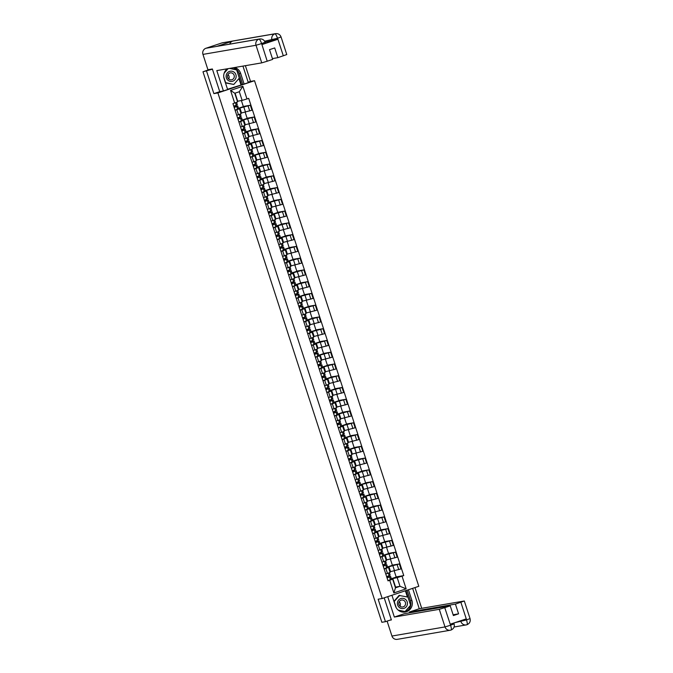 <?xml version="1.0" encoding="UTF-8"?>
<svg xmlns="http://www.w3.org/2000/svg" width="673" height="673" viewBox="0 0 673 673"><rect width="100%" height="100%" fill="white"/><g stroke="black" fill="none" stroke-linecap="round" stroke-linejoin="round"><path stroke-width="1.01" d="M212.441 69.201L202.985 71.775L381.86 622.289L385.452 621.675L378.15 599.206L382.18 598.516L418.799 586.292L254.529 80.71L250.507 81.399L245.393 65.685M421.71 608.308L414.963 587.571M206.577 71.161L213.879 93.623L217.901 92.933L382.18 598.516M209.438 69.479L208.933 69.79M202.985 71.775L208.908 69.706M385.452 621.675L391.307 619.715M389.919 571.823L400.99 568.912L399.375 563.932L387.555 567.095M385.865 568.449L387.48 573.421L390.121 572.437L388.498 567.457L384.157 569.013M387.48 573.421L385.78 573.985M392.342 565.143L399.375 563.932M387.505 566.944L392.393 565.312L390.416 559.221M387.185 567.675L388.498 567.457M386.1 560.062L397.171 557.151L395.556 552.171L383.736 555.334M381.953 562.224L386.294 560.676L384.678 555.696L380.338 557.252M388.514 553.383L395.556 552.171M383.686 555.183L388.573 553.551L386.596 547.46M383.358 555.915L384.678 555.696M382.272 548.302L393.352 545.391L391.736 540.411L379.917 543.574M378.133 550.464L382.474 548.916L380.859 543.935L376.518 545.492M384.695 541.622L391.736 540.411M379.866 543.422L384.754 541.79L382.769 535.7M379.538 544.154L380.859 543.935M378.453 536.541L389.532 533.63L387.909 528.65L376.098 531.813M374.314 538.703L378.655 537.155L377.04 532.175L372.699 533.731M380.876 529.861L387.909 528.65M376.047 531.662L380.926 530.03L378.949 523.93M375.719 532.393L377.04 532.175M374.634 524.78L385.705 521.869L384.09 516.889L372.27 520.052M370.495 526.942L374.836 525.394L373.212 520.414L368.871 521.97M377.057 518.101L384.09 516.889M372.219 519.901L377.107 518.269L375.13 512.17M371.9 520.624L373.212 520.414M370.815 513.019L381.885 510.1L380.27 505.129L368.451 508.292M366.667 515.182L371.008 513.634L369.393 508.653L365.052 510.21M373.229 506.34L380.27 505.129M368.4 508.14L373.288 506.508L371.311 500.409M368.072 508.864L369.393 508.653M366.987 501.25L378.066 498.34L376.451 493.368L364.631 496.531M362.848 503.421L367.189 501.873L365.574 496.893L361.233 498.449M369.41 494.579L376.451 493.368M364.581 496.38L369.469 494.748L367.483 488.648M364.253 497.103L365.574 496.893M363.168 489.49L374.247 486.579L372.623 481.607L360.804 484.762M359.029 491.66L363.37 490.112L361.754 485.132L357.413 486.688M365.59 482.819L372.623 481.607M360.762 484.619L365.641 482.987L363.664 476.888M360.434 485.342L361.754 485.132M359.348 477.729L370.419 474.818L368.804 469.847L356.984 473.001M355.209 479.899L359.55 478.343L357.927 473.371L353.586 474.928M361.771 471.058L368.804 469.847M356.934 472.858L361.822 471.226L359.845 465.127M356.614 473.582L357.927 473.371M355.529 465.968L366.6 463.058L364.985 458.086L353.165 461.241M351.382 468.139L355.723 466.582L354.107 461.611L349.767 463.159M357.943 459.297L364.985 458.086M353.115 461.098L358.002 459.466L356.017 453.366M352.787 461.821L354.107 461.611M351.701 454.208L362.781 451.297L361.165 446.325L349.346 449.48M347.562 456.378L351.903 454.822L350.288 449.85L345.947 451.398M354.124 447.537L361.165 446.325M349.295 449.328L354.183 447.705L352.198 441.606M348.967 450.06L350.288 449.85M347.882 442.447L358.961 439.536L357.338 434.565L345.518 437.719M343.743 444.617L348.084 443.061L346.469 438.089L342.128 439.637M350.305 435.776L357.338 434.565M345.476 437.568L350.355 435.944L348.378 429.845M345.148 438.3L346.469 438.089M344.063 430.686L355.134 427.776L353.518 422.804L341.699 425.959M339.924 432.857L344.265 431.3L342.641 426.329L338.3 427.877M346.486 424.007L353.518 422.804M341.648 425.807L346.536 424.175L344.559 418.084M341.329 426.539L342.641 426.329M340.244 418.926L351.314 416.015L349.699 411.043L337.88 414.198M336.096 421.096L340.437 419.54L338.822 414.568L334.481 416.116M342.658 412.246L349.699 411.043M337.829 414.046L342.717 412.414L340.731 406.324M337.501 414.778L338.822 414.568M336.416 407.165L347.495 404.254L345.88 399.274L334.06 402.437M332.277 409.335L336.618 407.779L335.003 402.807L330.662 404.355M338.839 400.485L345.88 399.274M334.01 402.286L338.898 400.654L336.912 394.563M333.682 403.018L335.003 402.807M332.597 395.404L343.667 392.494L342.052 387.513L330.233 390.677M328.458 397.575L332.799 396.018L331.183 391.047L326.842 392.595M335.019 388.725L342.052 387.513M330.191 390.525L335.07 388.893L333.093 382.802M329.863 391.257L331.183 391.047M328.777 383.644L339.848 380.733L338.233 375.753L326.413 378.916M324.638 385.806L328.979 384.258L327.356 379.278L323.015 380.834M331.2 376.964L338.233 375.753M326.363 378.764L331.251 377.132L329.274 371.042M326.043 379.496L327.356 379.278M324.958 371.883L336.029 368.972L334.414 363.992L322.594 367.155M320.811 374.045L325.152 372.497L323.536 367.517L319.195 369.073M327.372 365.203L334.414 363.992M322.544 367.004L327.431 365.372L325.446 359.281M322.216 367.736L323.536 367.517M321.13 360.122L332.21 357.212L330.594 352.231L318.775 355.394M316.991 362.284L321.332 360.736L319.717 355.756L315.376 357.313M323.553 353.443L330.594 352.231M318.724 355.243L323.612 353.611L321.627 347.52M318.396 355.975L319.717 355.756M317.311 348.362L328.382 345.451L326.767 340.471L314.947 343.634M313.172 350.524L317.513 348.976L315.898 343.996L311.557 345.552M319.734 341.682L326.767 340.471M314.905 343.482L319.784 341.85L317.807 335.751M314.577 344.214L315.898 343.996M313.492 336.601L324.563 333.69L322.947 328.71L311.128 331.873M309.344 338.763L313.694 337.215L312.07 332.235L307.729 333.791M315.915 329.921L322.947 328.71M311.077 331.722L315.965 330.09L313.988 323.991M310.758 332.445L312.07 332.235M309.673 324.84L320.743 321.93L319.128 316.949L307.309 320.112M305.525 327.002L309.866 325.454L308.251 320.474L303.91 322.031M312.087 318.161L319.128 316.949M307.258 319.961L312.146 318.329L310.16 312.23M306.93 320.685L308.251 320.474M305.845 313.08L316.924 310.16L315.309 305.189L303.489 308.352M301.706 315.242L306.047 313.694L304.432 308.714L300.091 310.27M308.268 306.4L315.309 305.189M303.439 308.2L308.327 306.568L306.341 300.469M303.111 308.924L304.432 308.714M302.026 301.311L313.096 298.4L311.481 293.428L299.662 296.583M297.887 303.481L302.227 301.933L300.612 296.953L296.271 298.509M304.448 294.639L311.481 293.428M299.62 296.44L304.499 294.808L302.522 288.709M299.292 297.163L300.612 296.953M298.206 289.55L309.277 286.639L307.662 281.667L295.842 284.822M294.059 291.72L298.4 290.164L296.785 285.192L292.444 286.748M300.629 282.879L307.662 281.667M295.792 284.679L300.68 283.047L298.703 276.948M295.472 285.402L296.785 285.192M294.379 277.789L305.458 274.878L303.843 269.907L292.023 273.061M290.24 279.96L294.581 278.403L292.965 273.431L288.624 274.979M296.801 271.118L303.843 269.907M291.973 272.918L296.86 271.286L294.875 265.187M291.645 273.642L292.965 273.431M290.559 266.028L301.639 263.118L300.015 258.146L288.204 261.301M286.42 268.199L290.761 266.643L289.146 261.671L284.805 263.219M292.982 259.357L300.015 258.146M288.153 261.149L293.041 259.526L291.056 253.427M287.825 261.881L289.146 261.671M286.74 254.268L297.811 251.357L296.196 246.385L284.376 249.54M282.601 256.438L286.942 254.882L285.327 249.91L280.978 251.458M289.163 247.597L296.196 246.385M284.334 249.389L289.213 247.765L287.236 241.666M284.006 250.12L285.327 249.91M282.921 242.507L293.992 239.596L292.376 234.625L280.557 237.779M278.773 244.678L283.114 243.121L281.499 238.149L277.158 239.697M285.344 235.828L292.376 234.625M280.506 237.628L285.394 235.996L283.417 229.905M280.187 238.36L281.499 238.149M279.093 230.746L290.172 227.836L288.557 222.864L276.738 226.019M274.954 232.917L279.295 231.361L277.68 226.389L273.339 227.937M281.516 224.067L288.557 222.864M276.687 225.867L281.575 224.235L279.589 218.145M276.359 226.599L277.68 226.389M275.274 218.986L286.353 216.075L284.729 211.095L272.918 214.258M271.135 221.156L275.476 219.6L273.861 214.628L269.52 216.176M277.697 212.306L284.729 211.095M272.868 214.107L277.747 212.475L275.77 206.384M272.54 214.838L273.861 214.628M271.455 207.225L282.525 204.314L280.91 199.334L269.091 202.497M267.316 209.396L271.656 207.839L270.033 202.867L265.692 204.415M273.877 200.546L280.91 199.334M269.04 202.346L273.928 200.714L271.951 194.623M268.72 203.078L270.033 202.867M267.635 195.464L278.706 192.554L277.091 187.574L265.271 190.737M263.488 197.635L267.829 196.079L266.214 191.098L261.873 192.655M270.05 188.785L277.091 187.574M265.221 190.585L270.109 188.953L268.132 182.863M264.893 191.317L266.214 191.098M263.808 183.704L274.887 180.793L273.272 175.813L261.452 178.976M259.669 185.866L264.009 184.318L262.394 179.338L258.053 180.894M266.23 177.024L273.272 175.813M261.402 178.825L266.289 177.192L264.304 171.102M261.074 179.556L262.394 179.338M259.988 171.943L271.068 169.032L269.444 164.052L257.633 167.215M255.849 174.105L260.19 172.557L258.575 167.577L254.234 169.133M262.411 165.264L269.444 164.052M257.582 167.064L262.462 165.432L260.485 159.341M257.254 167.796L258.575 167.577M256.169 160.182L267.24 157.272L265.625 152.291L253.805 155.455M252.03 162.344L256.371 160.797L254.747 155.816L250.406 157.373M258.592 153.503L265.625 152.291M253.755 155.303L258.642 153.671L256.665 147.58M253.435 156.035L254.747 155.816M252.35 148.422L263.421 145.511L261.805 140.531L249.986 143.694M248.202 150.584L252.543 149.036L250.928 144.056L246.587 145.612M254.764 141.742L261.805 140.531M249.935 143.542L254.823 141.91L252.846 135.811M249.607 144.266L250.928 144.056M248.522 136.661L259.601 133.75L257.986 128.77L246.167 131.933M244.383 138.823L248.724 137.275L247.109 132.295L242.768 133.851M250.945 129.982L257.986 128.77M246.116 131.782L251.004 130.15L249.018 124.051M245.788 132.505L247.109 132.295M244.703 124.9L255.782 121.981L254.158 117.009L242.339 120.173M240.564 127.062L244.905 125.514L243.29 120.534L238.949 122.091M247.126 118.221L254.158 117.009M242.297 120.021L247.176 118.389L245.199 112.29M241.969 120.745L243.29 120.534M240.884 113.131L251.954 110.221L250.339 105.249L238.52 108.403M236.745 115.302L241.085 113.754L239.462 108.774L235.121 110.33M243.306 106.46L250.339 105.249M238.469 108.26L243.357 106.628L241.38 100.529M238.149 108.984L239.462 108.774M241.498 112.929L239.882 107.958M245.317 124.69L243.702 119.718M249.145 136.451L247.521 131.479M252.964 148.211L251.349 143.24M256.783 159.972L255.168 155M260.602 171.733L258.987 166.761M264.43 183.493L262.806 178.522M268.249 195.254L266.634 190.282M272.069 207.015L270.453 202.043M275.888 218.784L274.273 213.804M279.716 230.545L278.1 225.564M283.535 242.305L281.92 237.325M287.354 254.066L285.739 249.086M291.173 265.827L289.558 260.846M295.001 277.587L293.386 272.607M298.82 289.348L297.205 284.368M302.64 301.109L301.024 296.128M306.467 312.869L304.844 307.898M310.287 324.63L308.671 319.658M314.106 336.391L312.491 331.419M317.925 348.151L316.31 343.18M321.753 359.912L320.129 354.94M325.572 371.673L323.957 366.701M329.391 383.433L327.776 378.462M333.211 395.194L331.596 390.222M337.038 406.963L335.415 401.983M340.858 418.724L339.242 413.744M344.677 430.484L343.062 425.504M348.496 442.245L346.881 437.265M352.324 454.006L350.7 449.026M356.143 465.766L354.528 460.786M359.962 477.527L358.347 472.547M363.782 489.288L362.167 484.308M367.609 501.049L365.986 496.077M371.429 512.809L369.814 507.837M375.248 524.57L373.633 519.598M379.067 536.331L377.452 531.359M382.895 548.091L381.271 543.119M386.714 559.852L385.099 554.88M390.533 571.613L388.918 566.641M395.261 587.167L400.014 586.301L397.196 577.636L391.383 578.856M395.556 587.075L392.738 578.401M391.005 579.436L392.653 579.15L395.472 587.823L400.014 586.301L406.156 588.841L393.848 592.947L389.726 580.277L392.653 579.15M237.384 101.27L242.137 100.403L239.319 91.73L234.776 93.244L237.594 101.917L232.942 103.625L388.01 580.858L389.726 580.277M234.667 103.045L230.553 90.384L242.86 86.279L246.974 98.939L242.137 100.403M397.196 577.636L403.758 575.6L248.699 98.367L246.974 98.939M402.033 576.172L406.156 588.841M254.529 80.71L217.901 92.933M250.507 81.399L248.169 82.182M220.231 91.503L213.879 93.623M237.678 101.169L235.07 93.152M396.161 576.904L403.758 575.6M391.333 578.704L396.212 577.072L394.235 570.982M393.848 592.947L395.472 587.823M239.319 91.73L242.86 86.279M234.776 93.244L230.553 90.384M389.373 572.765L390.163 575.112L386.655 576.685M387.682 577.737L387.53 577.257L389.6 576.711L387.059 577.93M387.53 577.257L390.576 576.391L387.068 577.972M390.559 576.416L391.459 579.108L387.951 580.681M386.31 563.343L382.836 564.925M383.862 565.976L383.703 565.497L385.772 564.95L383.24 566.17M383.703 565.497L386.756 564.63L383.248 566.212M387.606 567.331L384.132 568.921M382.483 551.574L379.008 553.164M380.043 554.216L379.883 553.736L381.953 553.189L379.412 554.409M379.883 553.736L382.937 552.87L379.429 554.443M383.787 555.57L380.312 557.16M387.547 596.724L391.947 595.285L395.43 605.986A8.926 8.682 80.2 0 0 405.18 612.035A8.926 8.682 80.2 0 0 411.91 600.484L408.427 589.784L412.642 588.379L419.254 608.729L464.32 600.997L455.419 604.102L409.403 612.018L419.254 608.729M387.732 596.69L394.353 617.048L404.204 613.759L450.22 605.843L444.76 607.66L450.599 625.343L450.338 624.182L466.086 618.933L466.599 619.883L460.879 602.285M409.664 612.817L409.403 612.018M394.353 617.048L439.284 609.317L444.76 607.66M453.821 623.021L454.107 623.921C454.755 626.773 453.737 628.818 451.053 630.037L451.053 630.037A4.879 4.745 -99.8 0 1 450.338 630.222L397.28 639.35A4.879 4.745 -99.8 0 1 391.947 636.044L387.101 621.12M450.22 605.843L453.383 615.568L458.582 613.826L455.419 604.102M389.835 620.212L391.383 619.942L384.199 597.834M458.582 613.826L453.122 614.769M404.465 612.127A8.926 8.682 80.2 0 0 410.48 600.737L411.91 600.484M407.064 590.204L410.48 600.737M398.719 610.52L404.969 611.883L410.673 605.321L405.886 590.6M407.392 596.976L405.373 590.768M453.981 623.921L450.666 625.2M391.947 636.044L445.004 626.916A4.879 4.745 -99.8 0 0 450.338 630.222L451.053 630.037C451.6 629.659 451.465 628.094 450.599 625.36M466.524 620.035C467.373 622.794 467.499 624.359 466.911 624.746L466.271 624.906A4.879 4.745 -99.8 0 1 460.938 621.6L460.66 620.742M233.27 67.771A8.926 8.682 80.2 0 1 239.201 73.593L240.631 73.349A8.926 8.682 80.2 0 0 234.7 67.519M227.348 68.789A8.926 8.682 80.2 0 0 224.143 78.842L227.625 89.551L223.411 90.956L216.799 70.598L261.738 62.867L256.018 45.268L202.96 54.395L207.94 69.74L212.365 68.974L219.718 91.595L223.411 90.956M240.631 73.349L244.106 84.049L248.32 82.644L242.945 66.105M227.533 89.265L244.106 84.049M283.325 55.842L277.604 38.235L281.053 36.948L286.774 54.555L277.873 57.659L272.414 58.601M202.96 54.395A4.879 4.745 -99.8 0 1 205.955 48.254L216.782 46.395A4.879 4.745 -99.8 0 1 217.429 46.235L259.66 38.967A4.879 4.745 -99.8 0 0 259.012 39.127C259.736 39.286 260.586 40.733 261.57 43.467L267.215 61.218L261.738 62.867M229.72 44.115A4.879 4.745 -99.8 0 1 232.681 41.087L221.854 42.946L205.955 48.254M221.854 42.946A4.879 4.745 -99.8 0 1 222.527 42.778L275.585 33.65A4.879 4.745 -99.8 0 0 274.912 33.818C275.636 33.986 276.502 35.425 277.495 38.142L277.756 39.312L265.095 42.206M272.279 40.969L271.951 39.951A4.879 4.745 -99.8 0 1 274.912 33.818L232.681 41.087L216.782 46.395L259.012 39.127A4.879 4.745 -99.8 0 0 256.018 45.268L261.494 43.61M277.873 57.659L274.71 47.934L269.511 49.667L272.674 59.392L267.215 61.218M259.66 38.967C262.302 38.723 264.119 39.825 265.12 42.264L265.448 43.282L262.007 44.569L277.756 39.312M239.201 73.593L242.684 84.293M227.524 68.755L224.546 72.179M241.506 84.689L236.669 69.782L230.015 68.326M236.223 69.857L236.669 69.782M240.968 84.781L238.932 78.531M264.632 41.204L277.427 38.294M404.01 608.35A5.157 5.014 80.2 0 0 407.182 601.864A5.157 5.014 80.2 0 0 400.83 598.549A5.157 5.014 80.2 0 0 397.659 605.044A5.157 5.014 80.2 0 0 404.01 608.35M403.295 606.844A3.533 3.432 80.2 0 0 401.613 600.013A3.533 3.432 80.2 0 0 398.879 604.329A3.533 3.432 80.2 0 0 403.295 606.844M399.224 601.712A3.533 3.432 -99.8 0 1 399.989 606.163M393.915 601.342L399.055 595.437L407.947 597.094L410.589 605.237L405.062 611.589L398.164 610.083M405.062 611.589L398.652 610.478M394.033 601.704L399.779 595.311M396.246 607.803L394.252 601.67M232.732 81.214A5.157 5.014 80.2 0 0 235.903 74.72A5.157 5.014 80.2 0 0 229.552 71.405A5.157 5.014 80.2 0 0 226.38 77.9A5.157 5.014 80.2 0 0 232.732 81.214M232.017 79.7A3.533 3.432 80.2 0 0 230.334 72.869A3.533 3.432 80.2 0 0 227.6 77.185A3.533 3.432 80.2 0 0 232.017 79.7M227.945 74.568A3.533 3.432 -99.8 0 1 228.711 79.019M229.569 68.402L236.669 69.95L239.31 78.093L233.783 84.453L225.472 82.914M224.159 73.164L228.071 68.663M233.783 84.453L225.615 82.67L223.739 76.899M378.663 539.813L375.189 541.403M376.215 542.455L376.064 541.975L378.133 541.429L375.593 542.648M376.064 541.975L379.118 541.109L375.61 542.682M379.959 543.809L376.485 545.399M374.853 528.086L374.087 525.714L374.878 528.061L371.37 529.643M372.396 530.694L372.245 530.215L374.314 529.668L371.774 530.888M372.245 530.215L375.29 529.348L371.782 530.921M376.14 532.049L372.665 533.639M371.025 516.292L367.551 517.882M368.577 518.933L368.417 518.454L370.486 517.899L367.954 519.127M368.417 518.454L371.471 517.587L367.963 519.161M372.32 520.288L368.846 521.878M367.197 504.531L363.723 506.121M364.758 507.173L364.598 506.693L366.65 506.163L364.127 507.366M364.598 506.693L367.651 505.827L364.143 507.4M368.501 508.527L365.027 510.117M363.378 492.771L359.904 494.361M361.872 495.076L363.824 494.058L360.778 494.933L362.848 494.377L361.872 495.076M360.93 495.412L360.778 494.933M364.673 496.767L361.199 498.357M358.802 478.671L359.592 481.018L356.084 482.6M357.111 483.651L356.959 483.172L359.012 482.642L356.488 483.837M356.959 483.172L360.005 482.297L356.497 483.879M359.988 482.322L360.888 485.014L357.38 486.596M355.739 469.249L352.265 470.839M353.291 471.891L353.132 471.411L355.184 470.881L352.669 472.076M353.132 471.411L356.185 470.536L352.677 472.118M357.035 473.245L353.561 474.835M351.912 457.489L348.437 459.079M349.472 460.13L349.312 459.651L351.365 459.121L348.841 460.315M349.312 459.651L352.366 458.776L348.858 460.357M353.216 461.485L349.741 463.074M348.101 445.762L347.335 443.389L348.126 445.736L344.618 447.318M345.644 448.361L345.493 447.89L347.562 447.335L345.022 448.555M345.493 447.89L348.538 447.015L345.039 448.597M349.388 449.724L345.914 451.314M344.273 433.967L340.799 435.557M341.825 436.6L341.674 436.129L343.743 435.574L341.203 436.794M341.674 436.129L344.719 435.254L341.211 436.836M345.577 437.997L344.702 435.28L345.602 437.972L342.094 439.545M340.479 422.215L339.714 419.859L340.462 422.24L336.98 423.788M338.006 424.84L337.846 424.369L339.915 423.813L337.383 425.033M337.846 424.369L340.9 423.494L337.392 425.075M340.875 423.519L341.783 426.211L338.275 427.784M336.626 410.446L333.152 412.027M334.187 413.079L334.027 412.608L336.096 412.053L333.556 413.272M334.027 412.608L337.08 411.733L333.572 413.315M337.93 414.442L334.456 416.023M332.807 398.685L329.333 400.267M330.359 401.318L330.207 400.839L332.277 400.292L329.736 401.512M330.207 400.839L333.253 399.972L329.745 401.554M334.102 402.681L330.628 404.263M328.988 386.925L325.513 388.506M326.54 389.558L326.388 389.078L328.458 388.531L325.917 389.751M326.388 389.078L329.434 388.212L325.925 389.793M330.283 390.92L326.809 392.502M324.428 372.808L325.177 375.198L321.686 376.745M322.72 377.797L322.56 377.317L324.63 376.771L322.089 377.99M322.56 377.317L325.614 376.451L322.106 378.033M326.464 379.16L322.99 380.741M321.341 363.395L317.866 364.985M318.893 366.036L318.741 365.557L320.811 365.01L318.27 366.23M318.741 365.557L321.795 364.69L318.287 366.263M322.645 367.391L319.17 368.981M317.521 351.634L314.047 353.224M315.073 354.276L314.922 353.796L316.991 353.249L314.451 354.469M314.922 353.796L317.967 352.93L314.459 354.503M318.834 355.664L317.95 352.955L318.851 355.638L315.343 357.22M313.702 339.873L310.228 341.463M312.188 342.178L314.148 341.169L311.103 342.035L313.172 341.489L312.188 342.178M311.254 342.515L311.103 342.035M314.998 343.869L311.523 345.459M309.117 325.774L309.891 328.146L306.4 329.703M307.435 330.754L307.275 330.275L309.344 329.72L306.804 330.948M307.275 330.275L310.329 329.408L306.821 330.981M310.303 329.434L311.212 332.117L307.704 333.699M306.055 316.352L302.581 317.942M303.607 318.994L303.456 318.514L305.508 317.984L302.985 319.187M303.456 318.514L306.509 317.648L303.001 319.221M307.359 320.348L303.885 321.938M302.236 304.591L298.762 306.181M299.788 307.233L299.636 306.753L301.689 306.223L299.165 307.426M299.636 306.753L302.665 305.912L299.174 307.46M303.531 308.587L300.057 310.177M297.685 290.484L298.45 292.839L294.942 294.421M295.969 295.472L295.809 294.993L297.87 294.463L295.346 295.657M295.809 294.993L298.862 294.118L295.354 295.699M299.712 296.827L296.238 298.417M293.857 278.723L294.606 281.104L291.115 282.66M292.149 283.712L291.989 283.232L294.042 282.702L291.518 283.897M291.989 283.232L295.043 282.357L291.535 283.939M295.901 285.1L295.018 282.382L295.927 285.074L292.419 286.656M290.803 269.318L290.038 266.962L290.803 269.318L287.295 270.899M288.322 271.951L288.17 271.471L290.24 270.916L287.699 272.136M288.17 271.471L291.224 270.596L287.716 272.178M291.199 270.622L292.099 273.314L288.591 274.895M286.95 257.549L283.476 259.139M284.502 260.182L284.351 259.711L286.42 259.155L283.88 260.375M284.351 259.711L287.396 258.836L283.888 260.417M288.246 261.545L284.772 263.135M283.131 245.788L279.657 247.378M280.683 248.421L280.523 247.95L282.601 247.395L280.061 248.615M280.523 247.95L283.577 247.075L280.069 248.657M284.427 249.784L280.952 251.366M279.303 234.027L275.829 235.609M276.864 236.66L276.704 236.189L278.773 235.634L276.233 236.854M276.704 236.189L279.758 235.314L276.25 236.896M280.607 238.023L277.133 239.605M275.484 222.267L272.01 223.848M273.036 224.9L272.885 224.429L274.954 223.873L272.414 225.093M272.885 224.429L275.938 223.554L272.43 225.135M276.78 226.263L273.305 227.844M271.699 210.514L270.933 208.159L271.699 210.514L268.191 212.088M269.217 213.139L269.065 212.66L271.135 212.113L268.594 213.333M269.065 212.66L272.111 211.793L268.603 213.375M272.96 214.502L269.486 216.083M267.846 198.745L264.371 200.327M265.398 201.378L265.238 200.899L267.307 200.352L264.775 201.572M265.238 200.899L268.291 200.032L264.783 201.614M269.15 202.775L268.266 200.058L269.175 202.75L265.667 204.323M264.018 186.985L260.544 188.566M261.578 189.618L261.418 189.138L263.488 188.591L260.947 189.811M261.418 189.138L264.472 188.272L260.964 189.853M265.322 190.981L261.847 192.562M259.442 172.885L260.232 175.224L256.724 176.806M257.751 177.857L257.599 177.378L259.669 176.831L257.128 178.051M257.599 177.378L260.653 176.511L257.145 178.084M260.628 176.536L261.528 179.22L258.02 180.801M256.379 163.455L252.905 165.045M253.931 166.096L253.78 165.617L255.849 165.07L253.309 166.29M253.78 165.617L256.825 164.75L253.317 166.324M257.675 167.451L254.201 169.041M252.56 151.694L249.086 153.284M250.112 154.336L249.952 153.856L252.022 153.309L249.49 154.529M249.952 153.856L253.006 152.99L249.498 154.563M253.856 155.69L250.381 157.28M248.732 139.934L245.258 141.523M246.293 142.575L246.133 142.096L248.186 141.566L245.662 142.769M246.133 142.096L249.187 141.229L245.679 142.802M250.036 143.929L246.562 145.519M244.181 125.826L244.947 128.181L241.439 129.763M243.407 130.478L245.367 129.468L242.314 130.335L244.383 129.78L243.407 130.478M242.465 130.814L242.314 130.335M246.209 132.169L242.734 133.759M241.127 116.421L240.362 114.065L241.127 116.421L237.619 118.002M238.646 119.054L238.494 118.574L240.564 118.019L238.023 119.247M238.494 118.574L241.523 117.733L238.032 119.281M241.523 117.733L242.423 120.417L238.915 121.998M237.275 104.652L233.8 106.241M234.827 107.293L234.667 106.814L236.719 106.284L234.204 107.478M234.667 106.814L237.72 105.939L234.212 107.52M238.57 108.647L235.096 110.237M243.904 107.259L245.527 112.24M247.731 119.02L249.346 124M251.551 130.781L253.166 135.761M255.37 142.541L256.985 147.522M259.189 154.302L260.813 159.282M263.017 166.071L264.632 171.043M266.836 177.832L268.451 182.804M270.655 189.593L272.271 194.564M274.475 201.353L276.098 206.325M278.302 213.114L279.918 218.086M282.122 224.875L283.737 229.846M285.941 236.635L287.556 241.607M289.76 248.396L291.384 253.368M293.588 260.157L295.203 265.128M297.407 271.917L299.022 276.897M301.226 283.678L302.842 288.658M305.046 295.439L306.669 300.419M308.873 307.199L310.489 312.179M312.693 318.96L314.308 323.94M316.512 330.721L318.127 335.701M320.331 342.481L321.955 347.461M324.159 354.25L325.774 359.222M327.978 366.011L329.593 370.983M331.797 377.772L333.413 382.744M335.625 389.532L337.24 394.504M339.444 401.293L341.06 406.265M343.264 413.054L344.879 418.026M347.083 424.814L348.698 429.786M350.911 436.575L352.526 441.547M354.73 448.336L356.345 453.308M358.549 460.096L360.164 465.077M362.368 471.857L363.992 476.837M366.196 483.618L367.811 488.598M370.015 495.378L371.631 500.359M373.835 507.139L375.45 512.119M377.654 518.9L379.278 523.88M381.482 530.66L383.097 535.641M385.301 542.421L386.916 547.401M389.12 554.19L390.735 559.162M392.939 565.951L394.563 570.923M240.648 121.519L242.263 126.499M244.467 133.279L246.082 138.259M248.287 145.04L249.91 150.02M252.114 156.801L253.729 161.781M255.933 168.561L257.549 173.541M259.753 180.322L261.368 185.302M263.572 192.091L265.196 197.063M267.4 203.852L269.015 208.823M271.219 215.612L272.834 220.584M275.038 227.373L276.653 232.345M278.858 239.134L280.481 244.106M282.685 250.894L284.3 255.866M286.505 262.655L288.12 267.627M290.324 274.416L291.939 279.388M294.143 286.176L295.767 291.157M297.971 297.937L299.586 302.917M301.79 309.698L303.405 314.678M305.609 321.458L307.225 326.439M309.437 333.219L311.052 338.199M313.256 344.98L314.871 349.96M317.076 356.74L318.691 361.721M320.895 368.501L322.51 373.481M324.723 380.27L326.338 385.242M328.542 392.031L330.157 397.003M332.361 403.792L333.976 408.763M336.18 415.552L337.804 420.524M340.008 427.313L341.623 432.285M343.827 439.074L345.442 444.045M347.647 450.834L349.262 455.806M351.466 462.595L353.089 467.567M355.294 474.356L356.909 479.327M359.113 486.116L360.728 491.097M362.932 497.877L364.547 502.857M366.751 509.638L368.375 514.618M370.579 521.398L372.194 526.379M374.398 533.159L376.014 538.139M378.218 544.92L379.833 549.9M382.037 556.68L383.66 561.661M236.829 109.758L238.444 114.738M251.929 117.758L253.544 122.73M255.748 129.519L257.364 134.491M259.568 141.28L261.191 146.251M263.395 153.04L265.011 158.012M267.215 164.801L268.83 169.773M271.034 176.562L272.649 181.533M274.853 188.322L276.477 193.294M278.681 200.083L280.296 205.063M282.5 211.844L284.115 216.824M286.319 223.604L287.935 228.584M290.139 235.365L291.762 240.345M293.966 247.126L295.582 252.106M297.786 258.886L299.401 263.866M301.605 270.647L303.22 275.627M305.424 282.408L307.048 287.388M309.252 294.177L310.867 299.149M313.071 305.937L314.686 310.909M316.89 317.698L318.506 322.67M320.71 329.459L322.333 334.431M324.537 341.219L326.153 346.191M328.357 352.98L329.972 357.952M332.176 364.741L333.791 369.713M335.995 376.501L337.619 381.473M339.823 388.262L341.438 393.242M343.642 400.023L345.257 405.003M347.461 411.783L349.077 416.764M351.289 423.544L352.904 428.524M355.108 435.305L356.724 440.285M358.928 447.065L360.543 452.046M362.747 458.826L364.362 463.806M366.575 470.587L368.19 475.567M370.394 482.356L372.009 487.328M374.213 494.117L375.828 499.088M378.033 505.877L379.648 510.849M381.86 517.638L383.475 522.61M385.679 529.399L387.295 534.37M389.499 541.159L391.114 546.131M393.318 552.92L394.942 557.892M397.146 564.681L398.761 569.652M248.11 105.998L249.725 110.969M389.179 575.81L388.313 573.135M390.475 579.806L389.6 577.089M386.319 563.377L385.545 561.004M385.36 564.05L384.493 561.375M387.614 567.373L386.731 564.655M386.655 568.046L385.772 565.328M382.5 551.608L381.726 549.244M381.541 552.289L380.666 549.614M383.795 555.604L382.912 552.895M382.836 556.285L381.953 553.568M450.481 625.267L445.004 626.916L439.284 609.317M455.041 622.618L466.414 619.951M466.911 624.746A4.879 4.745 -99.8 0 1 466.271 624.906L454.09 627M464.32 600.997L470.04 618.605L466.599 619.883M262.007 44.569L261.57 43.467M264.985 42.273L261.679 43.552M377.932 537.466L378.697 539.822L377.906 537.475M377.713 540.528L376.846 537.853M379.118 541.109L379.993 543.818L379.092 541.134M379.017 544.524L378.133 541.807M373.894 528.768L373.027 526.093M376.148 532.082L375.273 529.373L376.173 532.057M375.189 532.755L374.314 530.046M371.033 516.326L370.259 513.953L371.059 516.3M370.074 516.999L369.208 514.332M371.471 517.587L372.354 520.296L371.446 517.613M371.37 520.995L370.486 518.286M367.214 504.565L366.44 502.193L367.231 504.54M366.255 505.238L365.38 502.571M368.51 508.561L367.626 505.852M367.551 509.234L366.667 506.525M363.386 492.804L362.621 490.432M362.427 493.477L361.561 490.81M364.69 496.8L363.807 494.091M363.731 497.473L362.848 494.764M358.608 481.717L357.742 479.05M359.904 485.713L359.029 483.004M355.748 469.283L354.974 466.911M354.789 469.956L353.922 467.289M357.043 473.279L356.16 470.562M356.084 473.952L355.201 471.243M351.18 455.141L351.945 457.497L351.155 455.15M350.97 458.195L350.095 455.528M352.366 458.776L353.249 461.493L352.341 458.801M352.265 462.191L351.382 459.474M347.142 446.435L346.275 443.768M349.405 449.757L348.521 447.04M348.446 450.43L347.562 447.713M344.282 434.001L343.508 431.629M343.323 434.674L342.456 432.007M344.618 438.67L343.743 435.953M339.503 422.913L338.637 420.246M340.799 426.909L339.915 424.192M336.643 410.48L335.869 408.107M335.676 411.153L334.809 408.486M337.939 414.475L337.055 411.758M336.98 415.148L336.096 412.431M332.815 398.719L332.05 396.347M331.856 399.392L330.99 396.717M334.119 402.715L333.236 399.998M333.16 403.388L332.277 400.671M328.996 386.958L328.222 384.586M328.037 387.631L327.171 384.956M330.292 390.954L329.417 388.237M329.333 391.627L328.449 388.91M325.177 375.198L324.403 372.825M324.218 375.871L323.351 373.195M326.472 379.193L325.589 376.476L326.498 379.16M325.513 379.866L324.63 377.149M321.358 363.428L320.584 361.065L321.374 363.403M320.39 364.11L319.524 361.435M321.795 364.69L322.67 367.399L321.77 364.716M321.694 368.106L320.811 365.389M317.53 351.668L316.764 349.295L317.555 351.643M316.571 352.349L315.704 349.674M317.875 356.345L316.991 353.628M313.711 339.907L312.937 337.535M312.752 340.588L311.885 337.913M315.006 343.903L314.131 341.194M314.047 344.576L313.164 341.867M308.932 328.819L308.066 326.153M310.228 332.815L309.344 330.106M306.072 316.386L305.298 314.013M305.105 317.059L304.238 314.392M307.368 320.382L306.484 317.673M306.408 321.055L305.525 318.346M301.504 302.244L302.27 304.6L301.479 302.253M301.285 305.298L300.419 302.631M302.682 305.879L303.565 308.596L302.665 305.912M302.589 309.294L301.706 306.585M298.425 292.864L297.651 290.492M297.466 293.537L296.6 290.871M299.721 296.86L298.846 294.143M298.762 297.533L297.878 294.824M294.606 281.104L293.832 278.731M293.647 281.777L292.78 279.11M294.942 285.773L294.059 283.064M289.819 270.016L288.953 267.349M291.123 274.012L290.24 271.295M286.959 257.582L286.193 255.21M286 258.255L285.133 255.589M288.263 261.578L287.379 258.861M287.295 262.251L286.42 259.534M283.14 245.822L282.366 243.449M282.18 246.495L281.314 243.828M284.435 249.818L283.552 247.1M283.476 250.491L282.593 247.773M279.32 234.061L278.546 231.689M278.361 234.734L277.495 232.067M280.616 238.057L279.732 235.34M279.657 238.73L278.773 236.013M275.493 222.3L274.727 219.928M274.534 222.973L273.667 220.307M276.796 226.296L275.913 223.579L276.813 226.271M275.837 226.969L274.954 224.252M270.714 211.213L269.848 208.537M272.111 211.793L272.994 214.51L272.094 211.818M272.01 215.209L271.135 212.491M267.854 198.779L267.08 196.407L267.879 198.754M266.895 199.452L266.028 196.777M268.191 203.448L267.307 200.731M264.035 187.018L263.261 184.646M263.076 187.691L262.201 185.016M265.33 191.014L264.447 188.297M264.371 191.687L263.488 188.97M259.248 175.931L258.382 173.255M260.552 179.927L259.669 177.209M256.388 163.489L255.622 161.116M255.429 164.17L254.562 161.495M257.692 167.484L256.808 164.776M256.724 168.166L255.849 165.449M251.828 149.347L252.594 151.703L251.795 149.356M251.609 152.409L250.743 149.734M253.864 155.724L252.981 153.015M252.905 156.405L252.022 153.688M248.749 139.967L247.975 137.595M247.79 140.64L246.915 137.973M250.045 143.963L249.161 141.254L250.07 143.938M249.086 144.636L248.202 141.927M244.922 128.207L244.156 125.834M243.963 128.88L243.096 126.213M246.225 132.202L245.342 129.494M245.266 132.875L244.383 130.167M240.143 117.119L239.277 114.452M241.439 121.115L240.564 118.406M237.283 104.685L236.517 102.33M236.324 105.358L235.474 102.742M238.579 108.681L237.695 105.964M237.619 109.354L236.736 106.645M390.163 575.112L389.398 572.748M391.459 579.108L390.576 576.391M386.344 563.343L385.579 560.988M387.64 567.339L386.756 564.63M382.516 551.582L381.751 549.227M383.82 555.578L382.937 552.87M470.04 618.605C470.688 621.482 469.653 623.526 466.953 624.737M281.053 36.948C280.052 34.508 278.235 33.406 275.585 33.65M368.535 508.536L367.651 505.827M363.412 492.779L362.646 490.424M364.707 496.775L363.824 494.058M359.592 481.018L358.827 478.663M360.888 485.014L360.005 482.297M355.765 469.258L354.999 466.902M357.069 473.254L356.185 470.536M349.422 449.732L348.538 447.015M344.307 433.976L343.541 431.62M341.783 426.211L340.9 423.494M336.66 410.454L335.894 408.099M337.964 414.45L337.08 411.733M332.841 398.694L332.075 396.338M334.136 402.69L333.253 399.972M329.021 386.933L328.256 384.569M330.317 390.929L329.434 388.212M313.736 339.882L312.97 337.526M315.031 343.878L314.148 341.169M309.908 328.121L309.143 325.766M311.212 332.117L310.329 329.408M306.089 316.36L305.323 314.005M307.384 320.356L306.509 317.648M299.746 296.835L298.862 294.118M292.099 273.314L291.224 270.596M286.984 257.557L286.218 255.202M288.28 261.553L287.396 258.836M283.165 245.796L282.399 243.441M284.46 249.792L283.577 247.075M279.337 234.036L278.572 231.68M280.641 238.032L279.758 235.314M275.518 222.275L274.752 219.92M264.052 186.985L263.286 184.629M265.355 190.981L264.472 188.272M260.232 175.224L259.467 172.868M261.528 179.22L260.653 176.511M256.413 163.463L255.647 161.108M257.709 167.459L256.825 164.75M253.889 155.699L253.006 152.99M248.766 139.942L248.001 137.586M246.242 132.177L245.367 129.468M242.423 120.417L241.54 117.699M237.3 104.66L236.543 102.321M238.604 108.656L237.72 105.939"/></g></svg>
